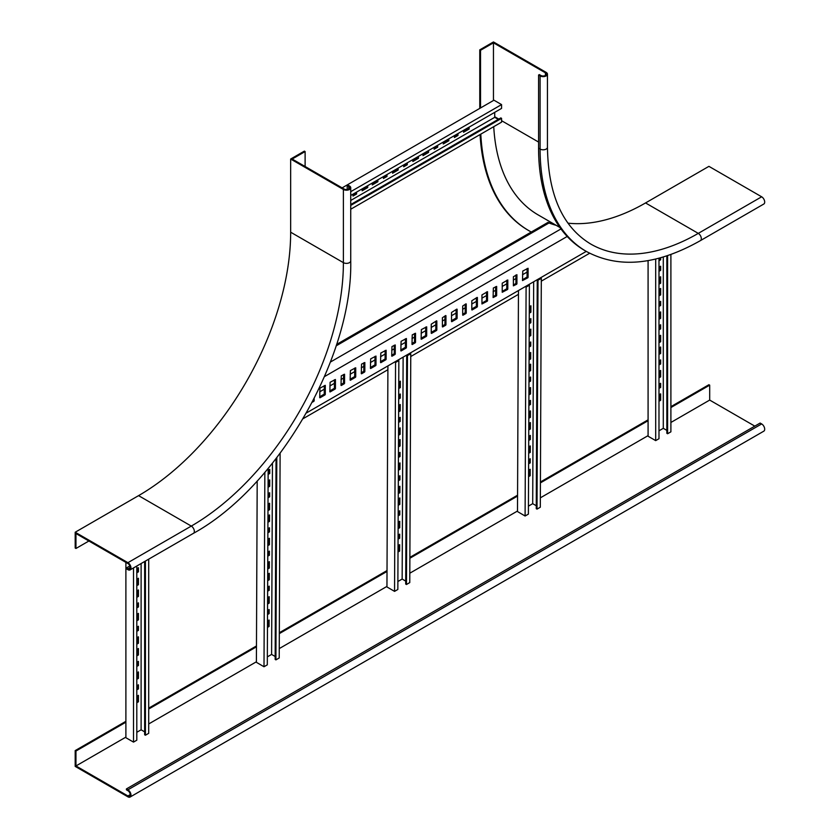 <?xml version="1.0" encoding="UTF-8"?>
<svg xmlns="http://www.w3.org/2000/svg" width="839" height="839" viewBox="0 0 839 839"><rect width="100%" height="100%" fill="white"/><g stroke="black" fill="none" stroke-linecap="round" stroke-linejoin="round"><path stroke-width="1.26" d="M479.772 108.399L479.772 49.858L493.458 41.95L546.179 72.395A4.3 2.486 180 0 1 547.447 74.147A4.3 2.486 180 0 1 544.784 76.443A4.3 2.486 180 0 1 540.096 75.909L538.575 75.028L539.341 74.587L540.861 75.468A3.23 1.867 180 0 0 544.375 75.867A3.23 1.867 180 0 0 546.367 74.147A3.23 1.867 180 0 0 545.423 72.825L493.458 42.831L493.458 100.491M479.772 49.858L480.527 50.288L493.458 42.831M480.527 107.958L480.527 50.288M531.297 232.025A234.448 135.362 -60 0 1 529.084 230.798L528.329 230.358A234.448 135.362 -60 0 1 480.076 134.555M529.084 230.798A234.448 135.362 -60 0 1 480.799 134.146M645.548 202.944L698.279 233.378A4.3 2.486 60 0 1 701.089 237.175A4.3 2.486 60 0 1 700.429 240.615L763.805 204.034A4.3 2.486 60 0 0 764.465 200.584A4.3 2.486 60 0 0 761.655 196.798L708.924 166.353L645.548 202.944A215.099 124.182 -60 0 1 567.972 223.164M761.655 196.798L698.279 233.378A215.099 124.182 -60 0 1 590.729 244.034C562.654 227.128 548.224 194.889 547.447 147.328A4.3 2.486 180 0 1 544.784 149.615A4.3 2.486 180 0 1 540.096 149.08A223.698 129.154 -60 0 0 586.43 251.49L584.909 250.609A223.698 129.154 -60 0 1 538.575 148.199L538.575 75.028M493.741 126.668A216.168 124.801 120 0 0 538.229 214.962L559.896 227.474M88.892 541.008L75.961 548.475L75.195 548.035L75.195 532.23L127.927 562.675A4.3 2.486 60 0 1 130.737 566.461A4.3 2.486 60 0 1 130.076 569.912A4.3 2.486 60 0 1 127.927 569.691L126.406 568.821L126.406 567.94L129.877 565.937M75.961 548.475L75.961 533.552L127.927 563.546A3.23 1.867 60 0 1 130.035 566.388A3.23 1.867 60 0 1 129.542 568.978A3.23 1.867 60 0 1 127.927 568.821L126.406 567.94M305.113 151.565L292.182 159.032L344.147 189.037A3.23 1.867 0 0 0 347.671 189.436A3.23 1.867 0 0 0 349.664 187.716A3.23 1.867 0 0 0 348.72 186.394L347.189 185.524L347.954 185.083L349.475 185.964A4.3 2.486 0 0 1 350.733 187.716A4.3 2.486 0 0 1 348.08 190.013A4.3 2.486 0 0 1 343.392 189.467L290.661 159.032L304.358 151.125L305.113 151.565L305.113 166.5M347.189 185.524L347.189 189.53M75.195 532.23L138.571 495.639L191.292 526.084A4.3 2.486 60 0 1 194.103 529.87A4.3 2.486 60 0 1 193.452 533.321L130.076 569.912M290.661 159.032L290.661 232.204A215.099 124.182 -60 0 1 138.571 495.639M330.419 362.049L560.966 228.942M556.173 225.324A217.605 125.63 -60 0 1 549 222.975L547.982 222.387L336.607 344.43M336.135 345.867L549 222.975M555.166 224.737A217.605 125.63 -60 0 1 547.982 222.387M464.963 312.905L465.981 313.492L464.963 312.905L462.688 314.226M465.215 304.274L465.215 312.465M455.839 318.18L456.856 318.768L455.839 318.18L451.529 320.666M456.091 309.539L456.091 317.74M444.691 324.62L445.698 325.207L444.691 324.62L442.405 325.931M444.943 315.978L444.943 324.179M435.556 329.884L436.574 330.472L435.556 329.884L431.246 332.37M435.819 321.253L435.819 329.444M476.122 306.466L477.129 307.053L476.122 306.466L471.812 308.962M476.374 297.835L476.374 306.025M526.819 277.195L527.836 277.782L526.819 277.195L522.508 279.691M527.07 268.564L527.07 276.755M515.66 283.634L516.677 284.222L515.66 283.634L513.384 284.956M515.922 275.003L515.922 283.194M506.536 288.91L507.553 289.497L506.536 288.91L502.225 291.395M506.787 280.268L506.787 288.469M495.388 295.349L496.394 295.936L495.388 295.349L493.101 296.66M495.639 286.707L495.639 294.909M486.263 300.614L487.27 301.201L486.263 300.614L481.953 303.099M486.515 291.982L486.515 300.173M421.367 339.25L426.432 336.324L425.425 335.736L421.115 338.222M425.425 335.736L426.684 335.883L426.684 326.811L421.367 329.591L421.115 339.103M425.677 327.105L425.677 335.296M370.67 368.52L375.736 365.594L374.718 365.007L370.418 367.492M374.718 365.007L375.987 365.154L375.987 356.082L370.67 358.861L370.418 368.373M374.981 356.376L374.981 364.566M319.974 397.791L325.039 394.865L324.022 394.278L319.711 396.763M324.022 394.278L325.291 394.424L325.291 385.353L319.974 388.132L319.711 397.644M324.274 385.646L324.274 393.837M380.812 362.668L385.877 359.742L384.86 359.155L380.549 361.64M384.86 359.155L386.129 359.302L386.129 350.23L380.812 353.009L380.549 362.521M385.111 350.524L385.111 358.714M330.105 391.939L335.181 389.013L334.163 388.426L329.853 390.911M334.163 388.426L335.432 388.572L335.432 379.501L330.105 382.28L329.853 391.792M334.415 379.794L334.415 387.985M391.96 356.229L395.001 354.467L393.984 353.89L391.708 355.201M393.984 353.89L395.253 354.037L395.253 344.955L391.96 346.57L391.708 356.082M394.246 345.249L394.246 353.45M341.263 385.5L344.305 383.738L343.287 383.161L341.012 384.472M343.287 383.161L344.556 383.308L344.556 374.225L341.263 375.841L341.012 385.353M343.539 374.519L343.539 382.72M401.084 350.964L406.16 348.028L405.143 347.451L400.832 349.936M405.143 347.451L406.412 347.598L406.412 338.516L401.084 341.305L400.832 350.817M405.394 338.809L405.394 347.01M350.387 380.235L355.453 377.298L354.446 376.721L350.136 379.207M354.446 376.721L355.715 376.868L355.715 367.786L350.387 370.565L350.136 380.088M354.698 368.08L354.698 376.281M412.243 344.525L415.284 342.763L414.267 342.176L411.991 343.497M414.267 342.176L415.536 342.322L415.536 333.251L412.243 334.866L411.991 344.378M414.518 333.544L414.518 341.735M361.546 373.795L364.587 372.034L363.57 371.446L361.284 372.768M363.57 371.446L364.839 371.593L364.839 362.521L361.546 364.126L361.284 373.649M363.822 362.815L363.822 371.006M527.07 272.109L522.508 274.741M515.922 278.548L513.384 280.006M506.787 283.813L502.225 286.445M495.639 290.252L493.101 291.72M486.515 295.517L481.953 298.16M476.374 301.379L471.812 304.012M465.215 307.819L462.688 309.276M456.091 313.083L451.529 315.716M444.943 319.523L442.405 320.991M435.819 324.787L431.246 327.43M425.677 330.65L421.115 333.282M414.518 337.089L411.991 338.547M405.394 342.354L400.832 344.986M394.246 348.793L391.708 350.262M385.111 354.058L380.549 356.701M374.981 359.921L370.418 362.553M363.822 366.36L361.284 367.818M354.698 371.625L350.136 374.257M343.539 378.064L341.012 379.532M334.415 383.329L329.853 385.971M324.274 389.191L319.711 391.823M303.141 418.661L387.901 369.726M410.753 356.533L518.439 294.353M541.302 281.159L589.649 253.242M586.272 251.396L306.424 412.956M462.939 315.254L465.981 313.492M465.981 303.833L462.688 306.025L462.688 315.107M466.232 313.052L466.232 303.98M451.781 321.694L456.856 318.768M456.856 309.098L451.529 312.465L451.529 321.547M457.108 318.327L457.108 309.245M442.656 326.958L445.698 325.207M445.698 315.537L442.405 317.74L442.405 326.811M445.949 324.766L445.949 315.684M431.508 333.398L436.574 330.472M436.574 320.813L431.246 324.179L431.246 333.251M436.825 330.031L436.825 320.959M472.063 309.979L477.129 307.053M477.129 297.394L471.812 300.761L471.812 309.832M477.391 306.613L477.391 297.541M528.088 277.342L528.088 268.27L522.76 271.049L522.508 280.562L527.836 277.782M516.929 283.781L516.929 274.71L513.384 276.755L513.384 285.837L516.677 284.222M507.805 289.056L507.805 279.974L502.225 283.194L502.225 292.276L507.553 289.497M496.657 295.496L496.657 286.414L493.353 288.029L493.101 297.541L496.394 295.936M487.522 300.761L487.522 291.689L481.953 294.909L481.953 303.98L487.27 301.201M567.206 236.462L324.515 376.585M312.265 402.238L313.88 401.304L313.02 400.801M313.251 400.35L314.143 400.864L314.143 398.619M658.982 258.192L658.982 438.713L655.689 440.622L655.689 259.031M648.086 260.604L648.086 436.228L655.689 440.622M666.848 430.376L663.292 428.32L658.982 430.816M667.603 255.612L667.603 433.742L670.896 431.833L670.896 254.469M667.603 433.742L666.848 433.302L666.848 255.864M663.292 256.975L663.292 428.32M658.982 302.313L660.639 301.358L660.639 305.459L658.982 306.413M658.982 312.853L660.639 311.898L660.639 318.338L658.982 319.292M658.982 325.731L660.639 324.777L660.639 328.878L658.982 329.832M658.982 336.271L660.639 335.317L660.639 341.756L658.982 342.711M658.982 289.434L660.639 288.48L660.639 294.919L658.982 295.873M658.982 347.975L660.639 347.021L660.639 353.46L658.982 354.415M658.982 360.854L660.639 359.9L660.639 364L658.982 364.955M658.982 371.394L660.639 370.439L660.639 376.879L658.982 377.833M658.982 384.272L660.639 383.318L660.639 387.419L658.982 388.373M658.982 394.812L660.639 393.858L660.639 400.297L658.982 401.252M658.982 277.73L660.639 276.776L660.639 283.215L658.982 284.169M658.982 267.19L660.639 266.236L660.639 270.336L658.982 271.291M660.639 257.741L660.639 259.796L658.982 260.751M659.874 301.799L659.874 305.018L658.982 305.532M659.874 312.339L659.874 317.897L658.982 318.411M659.874 325.217L659.874 328.437L658.982 328.951M659.874 335.757L659.874 341.316L658.982 341.83M659.874 288.92L659.874 294.489L658.982 294.992M659.874 347.461L659.874 353.03L658.982 353.534M659.874 360.34L659.874 363.56L658.982 364.074M659.874 370.88L659.874 376.438L658.982 376.952M659.874 383.759L659.874 386.978L658.982 387.492M659.874 394.299L659.874 399.857L658.982 400.371M659.874 277.216L659.874 282.774L658.982 283.288M659.874 266.676L659.874 269.896L658.982 270.41M659.874 257.951L659.874 259.356L658.982 259.87M660.639 400.297L659.874 399.857M660.639 387.419L659.874 386.978M660.639 376.879L659.874 376.438M660.639 364L659.874 363.56M660.639 353.46L659.874 353.03M660.639 294.919L659.874 294.489M660.639 341.756L659.874 341.316M660.639 283.215L659.874 282.774M660.639 328.878L659.874 328.437M660.639 270.336L659.874 269.896M660.639 318.338L659.874 317.897M660.639 259.796L659.874 259.356M660.639 305.459L659.874 305.018M537.254 279.786L538.009 280.226L541.312 278.328L540.306 507.228L537.012 509.126L536.257 508.686L537.254 279.786L539.708 278.275M540.473 277.835L541.312 278.328M536.268 505.749L532.702 503.673L533.677 281.757M528.434 506.137L532.702 503.673M525.256 286.613L526.095 287.106L529.399 285.197L528.392 514.108L525.099 516.006L517.495 511.57L518.46 290.546M529.399 285.197L528.633 284.757L526.022 286.172M528.885 401.325L530.5 400.392L530.479 404.482L528.874 405.415M528.948 388.478L530.552 387.545L530.531 393.973L528.916 394.907M528.99 377.969L530.605 377.036L530.584 381.126L528.969 382.06M529.042 365.122L530.657 364.189L530.636 370.618L529.021 371.541M528.843 411.834L530.458 410.9L530.426 417.329L528.811 418.262M529.094 353.439L530.709 352.506L530.678 358.935L529.073 359.868M529.147 342.931L530.751 341.997L530.741 346.088L529.126 347.021M529.199 330.084L530.814 329.15L530.783 335.579L529.168 336.512M529.241 319.575L530.856 318.642L530.835 322.732L529.231 323.665M529.304 306.728L530.919 305.795L530.888 312.223L529.273 313.146M528.591 470.228L530.196 469.295L530.175 475.723L528.56 476.657M528.79 423.517L530.405 422.583L530.374 429.002L528.759 429.935M528.738 436.364L530.353 435.431L530.332 439.521L528.717 440.444M528.685 446.872L530.3 445.939L530.279 452.368L528.664 453.291M528.633 459.72L530.248 458.786L530.227 462.876L528.612 463.81M538.009 280.226L537.012 509.126M529.734 400.832L529.724 404.041L528.874 404.524M529.797 387.985L529.766 393.522L528.916 394.015M529.839 377.477L529.829 380.675L528.979 381.168M529.891 364.629L529.87 370.167L529.021 370.66M529.692 411.341L529.671 416.889L528.822 417.371M529.944 352.957L529.923 358.494L529.073 358.977M529.996 342.438L529.975 345.647L529.126 346.129M530.049 329.591L530.028 335.139L529.178 335.621M530.091 319.082L530.08 322.291L529.231 322.774M530.154 306.235L530.122 311.772L529.273 312.265M529.44 469.735L529.409 475.273L528.56 475.765M529.64 423.024L529.619 428.561L528.769 429.054M529.587 435.871L529.566 439.07L528.717 439.563M529.535 446.379L529.514 451.917L528.664 452.41M529.482 459.227L529.472 462.436L528.622 462.918M526.095 287.106L525.099 516.006M530.888 312.223L530.122 311.772M530.835 322.732L530.08 322.291M530.783 335.579L530.028 335.139M530.741 346.088L529.975 345.647M530.678 358.935L529.923 358.494M530.426 417.329L529.671 416.889M530.175 475.723L529.409 475.273M530.636 370.618L529.87 370.167M530.374 429.002L529.619 428.561M530.584 381.126L529.829 380.675M530.332 439.521L529.566 439.07M530.531 393.973L529.766 393.522M530.279 452.368L529.514 451.917M530.479 404.482L529.724 404.041M530.227 462.876L529.472 462.436M406.705 355.149L407.471 355.6L410.764 353.691L409.768 582.591L406.464 584.5L405.709 584.059L406.705 355.149L409.159 353.639M409.925 353.209L410.764 353.691M405.719 581.123L402.154 579.046L403.129 357.131M397.885 581.511L402.154 579.046M394.718 361.987L395.557 362.479L398.85 360.571L397.843 589.471L394.55 591.38L386.947 586.943L387.912 365.909M398.85 360.571L398.085 360.13L395.473 361.546M398.336 476.699L399.951 475.765L399.941 479.856L398.326 480.778M398.399 463.852L400.014 462.918L399.983 469.337L398.368 470.27M398.441 453.343L400.056 452.41L400.035 456.5L398.42 457.423M398.494 440.496L400.109 439.563L400.088 445.981L398.473 446.914M398.294 487.207L399.909 486.274L399.878 492.703L398.263 493.626M398.546 428.813L400.161 427.88L400.13 434.308L398.525 435.231M398.598 418.304L400.213 417.371L400.193 421.461L398.577 422.395M398.651 405.457L400.266 404.524L400.234 410.953L398.619 411.876M398.693 394.949L400.308 394.015L400.297 398.106L398.682 399.028M398.756 382.102L400.371 381.168L400.339 387.587L398.724 388.52M398.043 545.602L399.658 544.668L399.626 551.097L398.011 552.02M398.242 498.89L399.857 497.957L399.825 504.375L398.221 505.309M398.189 511.727L399.804 510.804L399.784 514.884L398.168 515.817M398.137 522.246L399.752 521.313L399.731 527.731L398.116 528.664M398.085 535.093L399.7 534.16L399.679 538.25L398.064 539.173M407.471 355.6L406.464 584.5M399.186 476.206L399.175 479.405L398.326 479.898M399.249 463.359L399.217 468.896L398.368 469.389M399.291 452.85L399.28 456.049L398.431 456.542M399.343 440.003L399.322 445.54L398.473 446.033M399.144 486.714L399.123 492.252L398.273 492.745M399.395 428.32L399.374 433.857L398.525 434.35M399.448 417.812L399.427 421.01L398.577 421.503M399.5 404.964L399.479 410.502L398.63 410.995M399.542 394.456L399.532 397.655L398.682 398.147M399.605 381.609L399.574 387.146L398.724 387.639M398.892 545.109L398.861 550.646L398.011 551.139M399.091 498.397L399.07 503.935L398.221 504.428M399.039 511.245L399.018 514.443L398.179 514.936M398.986 521.753L398.965 527.291L398.116 527.783M398.934 534.6L398.924 537.799L398.074 538.292M395.557 362.479L394.55 591.38M400.339 387.587L399.574 387.146M400.297 398.106L399.532 397.655M400.234 410.953L399.479 410.502M400.193 421.461L399.427 421.01M400.13 434.308L399.374 433.857M399.878 492.703L399.123 492.252M399.626 551.097L398.861 550.646M400.088 445.981L399.322 445.54M399.825 504.375L399.07 503.935M400.035 456.5L399.28 456.049M399.784 514.884L399.018 514.443M399.983 469.337L399.217 468.896M399.731 527.731L398.965 527.291M399.941 479.856L399.175 479.405M399.679 538.25L398.924 537.799M276.031 458.671L275.161 659.423L275.916 659.874L279.219 657.965L280.111 453.333M275.171 656.497L271.605 654.42L272.444 463.222M267.337 656.885L271.605 654.42M268.155 468.466L267.305 664.845L264.002 666.753L256.398 662.317L257.195 480.999M267.798 552.062L269.403 551.139L269.392 555.219L267.777 556.152M267.851 539.225L269.466 538.292L269.434 544.71L267.819 545.644M267.893 528.706L269.508 527.773L269.487 531.863L267.882 532.796M267.956 515.859L269.56 514.936L269.539 521.355L267.924 522.288M267.746 562.581L269.361 561.648L269.329 568.066L267.714 568.999M267.998 504.187L269.613 503.253L269.592 509.672L267.977 510.605M268.05 493.678L269.665 492.745L269.644 496.824L268.029 497.758M268.102 480.831L269.718 479.898L269.686 486.316L268.071 487.249M268.155 470.312L269.759 469.389L269.749 473.469L268.134 474.402M267.494 620.975L269.109 620.042L269.078 626.46L267.463 627.394M267.693 574.254L269.309 573.32L269.277 579.749L267.672 580.682M267.641 587.101L269.256 586.167L269.235 590.257L267.62 591.191M267.599 597.609L269.204 596.686L269.183 603.105L267.568 604.038M267.536 610.456L269.151 609.534L269.13 613.613L267.526 614.547M276.807 457.685L275.916 659.874M268.637 551.58L268.627 554.778L267.777 555.271M268.7 538.732L268.669 544.27L267.83 544.763M268.742 528.224L268.732 531.423L267.882 531.916M268.805 515.377L268.774 520.914L267.924 521.397M268.595 562.088L268.574 567.625L267.725 568.118M268.847 503.694L268.826 509.231L267.977 509.724M268.899 493.185L268.879 496.384L268.029 496.877M268.952 480.338L268.931 485.875L268.081 486.368M268.994 469.83L268.983 473.028L268.134 473.521M268.344 620.482L268.312 626.02L267.473 626.513M268.543 573.771L268.522 579.309L267.672 579.791M268.49 586.608L268.48 589.817L267.631 590.31M268.438 597.127L268.417 602.664L267.568 603.157M268.386 609.974L268.375 613.173L267.526 613.666M264.851 472.367L264.002 666.753M269.749 473.469L268.983 473.028M269.686 486.316L268.931 485.875M269.644 496.824L268.879 496.384M269.592 509.672L268.826 509.231M269.329 568.066L268.574 567.625M269.078 626.46L268.312 626.02M269.539 521.355L268.774 520.914M269.277 579.749L268.522 579.309M269.487 531.863L268.732 531.423M269.235 590.257L268.48 589.817M269.434 544.71L268.669 544.27M269.183 603.105L268.417 602.664M269.392 555.219L268.627 554.778M269.13 613.613L268.375 613.173M350.733 204.548L500.81 117.911L501.565 118.351L501.565 122.148L350.733 209.236M494.727 112.342L494.727 117.324L498.272 119.369M350.733 195.477L501.565 108.399L501.565 104.592L493.961 100.198L342.123 187.863M386.989 174.543L386.989 176.452L383.444 178.497L383.444 176.599M398.147 168.104L398.147 170.013L392.568 173.233L392.568 171.324M407.272 162.839L407.272 164.738L403.727 166.793L403.727 164.884M418.42 156.4L418.42 158.298L412.851 161.518L412.851 159.62M377.865 179.819L377.865 181.717L372.285 184.937L372.285 183.038M428.561 150.548L428.561 152.446L422.992 155.666L422.992 153.768M437.685 145.273L437.685 147.182L434.141 149.227L434.141 147.328M448.844 138.834L448.844 140.742L443.265 143.962L443.265 142.053M457.968 133.569L457.968 135.467L454.423 137.523L454.423 135.614M469.127 127.129L469.127 129.028L463.548 132.247L463.548 130.349M350.733 200.458L494.727 117.324M367.723 185.671L367.723 187.569L362.154 190.789L362.154 188.89M356.575 192.11L356.575 194.008L353.02 196.064L353.02 194.155M501.565 118.351L350.733 205.429M386.234 174.984L386.234 176.012L383.444 177.616M397.382 168.545L397.382 169.572L392.568 172.352M406.506 163.28L406.506 164.297L403.727 165.912M417.665 156.841L417.665 157.858L412.851 160.637M377.11 180.249L377.11 181.276L372.285 184.056M427.806 150.978L427.806 152.006L422.992 154.785M436.93 145.713L436.93 146.741L434.141 148.346M448.078 139.274L448.078 140.302L443.265 143.081M457.213 134.009L457.213 135.027L454.423 136.642M468.361 127.57L468.361 128.587L463.548 131.366M366.968 186.111L366.968 187.128L362.154 189.908M355.809 192.55L355.809 193.568L353.02 195.183M501.565 104.592L350.733 191.67M469.127 129.028L468.361 128.587M457.968 135.467L457.213 135.027M448.844 140.742L448.078 140.302M437.685 147.182L436.93 146.741M428.561 152.446L427.806 152.006M377.865 181.717L377.11 181.276M418.42 158.298L417.665 157.858M367.723 187.569L366.968 187.128M407.272 164.738L406.506 164.297M356.575 194.008L355.809 193.568M398.147 170.013L397.382 169.572M386.989 176.452L386.234 176.012M144.654 561.49L144.654 734.786L145.42 735.226L148.713 733.317L148.713 559.152M144.654 731.86L141.109 729.804L141.109 563.546M136.799 732.3L141.109 729.804M136.799 566.031L136.799 740.197L133.506 742.106L125.892 737.712L125.892 562.382M136.799 627.215L138.445 626.261L138.445 630.362L136.799 631.316M136.799 614.337L138.445 613.382L138.445 619.822L136.799 620.776M136.799 603.797L138.445 602.842L138.445 606.943L136.799 607.897M136.799 590.918L138.445 589.964L138.445 596.403L136.799 597.358M136.799 637.755L138.445 636.801L138.445 643.24L136.799 644.195M136.799 579.214L138.445 578.26L138.445 584.699L136.799 585.653M136.799 568.674L138.445 567.72L138.445 571.82L136.799 572.775M136.799 696.297L138.445 695.342L138.445 701.782L136.799 702.736M136.799 649.459L138.445 648.505L138.445 654.944L136.799 655.899M136.799 662.338L138.445 661.384L138.445 665.484L136.799 666.439M136.799 672.878L138.445 671.924L138.445 678.363L136.799 679.317M136.799 685.757L138.445 684.802L138.445 688.903L136.799 689.857M145.42 561.05L145.42 735.226M137.68 626.702L137.68 629.921L136.799 630.435M137.68 613.823L137.68 619.381L136.799 619.895M137.68 603.283L137.68 606.503L136.799 607.016M137.68 590.404L137.68 595.963L136.799 596.477M137.68 637.241L137.68 642.8L136.799 643.314M137.68 578.7L137.68 584.259L136.799 584.773M137.68 568.16L137.68 571.38L136.799 571.894M137.68 695.783L137.68 701.341L136.799 701.855M137.68 648.946L137.68 654.514L136.799 655.018M137.68 661.824L137.68 665.044L136.799 665.558M137.68 672.364L137.68 677.922L136.799 678.436M137.68 685.243L137.68 688.462L136.799 688.976M133.506 567.93L133.506 742.106M138.445 571.82L137.68 571.38M138.445 584.699L137.68 584.259M138.445 643.24L137.68 642.8M138.445 701.782L137.68 701.341M138.445 596.403L137.68 595.963M138.445 654.944L137.68 654.514M138.445 606.943L137.68 606.503M138.445 665.484L137.68 665.044M138.445 619.822L137.68 619.381M138.445 678.363L137.68 677.922M138.445 630.362L137.68 629.921M138.445 688.903L137.68 688.462M126.406 788.933L126.406 789.814L127.927 790.695A3.23 1.867 -120 0 1 130.035 793.537A3.23 1.867 -120 0 1 129.542 796.117A3.23 1.867 -120 0 1 127.927 795.959L75.961 765.955L75.961 751.031L75.195 750.59L75.195 766.395L127.927 796.84A4.3 2.486 -120 0 0 130.076 797.05A4.3 2.486 -120 0 0 130.737 793.6A4.3 2.486 -120 0 0 127.927 789.814L126.406 788.933L760.134 423.055L761.655 423.936A4.3 2.486 -120 0 1 764.465 427.722A4.3 2.486 -120 0 1 763.805 431.173L130.076 797.05M670.896 407.544L709.689 385.153L709.689 400.077L670.896 422.468M754.806 426.128L709.689 400.077M648.086 435.64L540.347 497.842M517.495 511.035L409.799 573.215M386.947 586.409L279.261 648.589M256.398 661.782L148.713 723.952M125.892 737.124L75.961 765.955M75.961 751.031L125.892 722.201M148.713 709.028L256.472 646.817M279.324 633.623L387.02 571.443M409.872 558.25L517.569 496.069M540.421 482.876L648.086 420.717M670.896 406.663L708.924 384.713L709.689 385.153M75.195 750.59L125.892 721.32M148.713 708.147L256.472 645.936M279.324 632.742L387.02 570.562M409.872 557.369L517.569 495.188M540.421 481.995L648.086 419.836M545.423 75.468L545.423 72.825M494.727 116.736L498.786 119.075M501.565 120.69L538.575 142.053M540.096 75.909L540.096 149.08L538.575 148.199M130.202 567.5L127.927 568.821M348.72 186.394L348.72 189.037M290.661 232.204L343.392 262.649A215.099 124.182 -60 0 1 191.292 526.084L127.927 562.675M343.392 189.467L343.392 262.649A4.3 2.486 0 0 0 348.08 263.184A4.3 2.486 0 0 0 350.733 260.898C352.789 357.089 277.782 486.998 193.452 533.321M127.927 789.814L761.655 423.936M127.927 795.959L130.202 794.638M547.447 147.328L547.447 74.147M586.43 251.49C618.825 268.858 656.832 265.239 700.429 240.615M350.733 187.716L350.733 260.898"/></g></svg>
